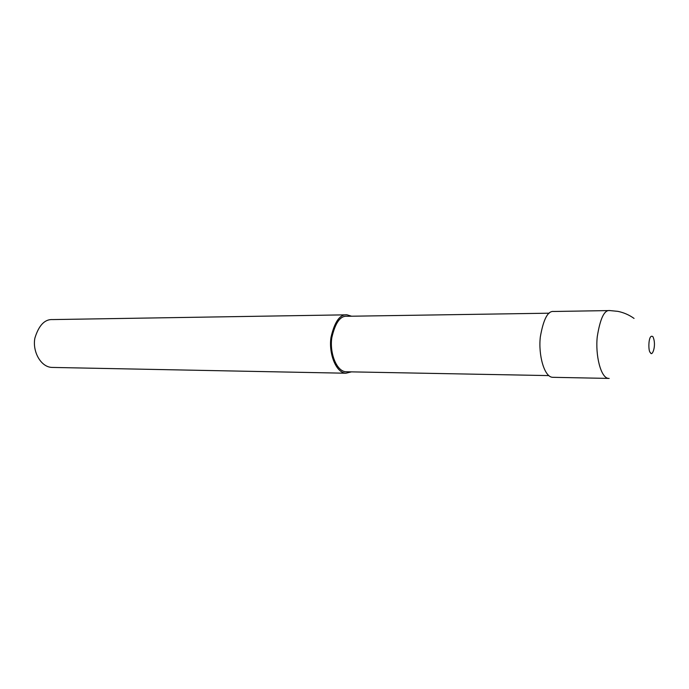 <?xml version="1.0" encoding="UTF-8"?>
<svg xmlns="http://www.w3.org/2000/svg" width="689" height="689" viewBox="0 0 689 689"><rect width="100%" height="100%" fill="white"/><g stroke="black" fill="none" stroke-linecap="round" stroke-linejoin="round"><path stroke-width="1.03" d="M650.39 352.501C652.009 357.453 656.91 345.241 652.931 336.723C648.125 333.011 648.013 352.131 650.39 352.501M634.052 318.421C629.135 314.899 623.709 312.539 617.783 311.342L609.774 310.567L553.741 311.48C547.91 310.687 543.44 319.145 540.34 336.843C538.187 354.732 544.198 376.969 552.535 377.305L609.171 378.425M549.193 313.194L347.006 316.285C340.323 315.648 335.259 322.779 331.822 337.67C329.463 352.69 336.43 371.431 345.99 371.767L548.763 375.591M351.588 316.217L346.989 314.821C339.953 314.158 334.63 321.66 331.004 337.334C328.524 353.156 335.862 372.861 345.912 373.223L351.424 371.871M346.989 314.821L52.743 319.575C44.811 319.076 38.868 325.234 34.906 338.032C32.219 350.934 40.53 367.048 51.864 367.418L345.912 373.223M609.774 310.567C604.356 309.74 600.179 318.456 597.26 336.714C595.218 355.162 600.782 378.089 608.533 378.407"/></g></svg>
